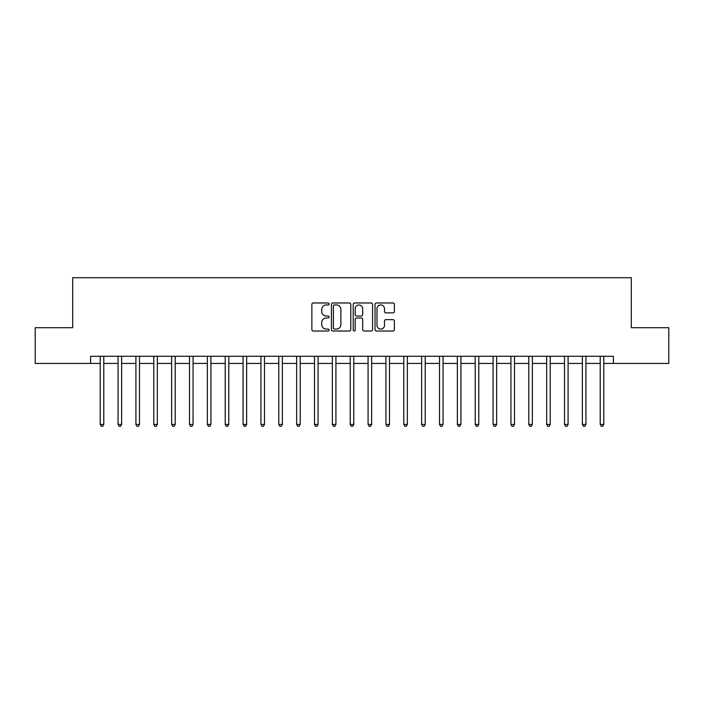 <?xml version="1.0" encoding="UTF-8"?>
<svg xmlns="http://www.w3.org/2000/svg" width="704" height="704" viewBox="0 0 704 704"><rect width="100%" height="100%" fill="white"/><g stroke="black" fill="none" stroke-linecap="round" stroke-linejoin="round"><path stroke-width="1.06" d="M329.146 303.961A0.986 0.986 0 0 0 328.161 302.975L313.262 302.975A1.399 1.399 0 0 0 311.863 304.374L311.863 329.622A1.399 1.399 0 0 0 313.262 331.021L328.161 331.021A0.986 0.986 0 0 0 329.146 330.044A0.986 0.986 0 0 0 328.161 329.058L326.234 329.058A4.488 4.488 0 0 1 321.746 324.57L321.746 322.467A4.488 4.488 0 0 1 326.234 317.979L328.161 317.979A0.986 0.986 0 0 0 329.146 317.002A0.986 0.986 0 0 0 328.161 316.017L326.234 316.017A4.488 4.488 0 0 1 321.746 311.529L321.746 309.426A4.488 4.488 0 0 1 326.234 304.938L328.161 304.938A0.986 0.986 0 0 0 329.146 303.961M392.982 312.858A1.399 1.399 0 0 0 394.381 311.458L394.381 304.374A1.399 1.399 0 0 0 392.982 302.975L376.438 302.975A1.399 1.399 0 0 0 375.03 304.374L375.03 329.622A1.399 1.399 0 0 0 376.438 331.021L392.982 331.021A1.399 1.399 0 0 0 394.381 329.622L394.381 321.068A1.399 1.399 0 0 0 392.982 319.66L385.898 319.66A1.399 1.399 0 0 0 384.498 321.068L384.498 325.31A3.749 3.749 0 0 1 380.75 329.058A3.749 3.749 0 0 1 376.992 325.31L376.992 308.686A3.749 3.749 0 0 1 380.75 304.938A3.749 3.749 0 0 1 384.498 308.686L384.498 311.458A1.399 1.399 0 0 0 385.898 312.858L392.982 312.858M90.561 363.431L35.2 363.431L35.2 327.712L72.706 327.712L72.706 277.71L631.294 277.71L631.294 327.712L668.8 327.712L668.8 363.431L613.439 363.431L613.439 356.286L90.561 356.286L90.561 363.431L100.206 363.431M350.777 304.374A1.399 1.399 0 0 0 349.369 302.975L332.825 302.975A1.399 1.399 0 0 0 331.426 304.374L331.426 329.622A1.399 1.399 0 0 0 332.825 331.021L349.369 331.021A1.399 1.399 0 0 0 350.777 329.622L350.777 304.374M354.631 302.975L371.175 302.975A1.399 1.399 0 0 1 372.574 304.374L372.574 329.622A1.399 1.399 0 0 1 371.175 331.021L364.091 331.021A1.399 1.399 0 0 1 362.692 329.622L362.692 319.378A1.399 1.399 0 0 0 361.293 317.979L356.594 317.979A1.399 1.399 0 0 0 355.194 319.378L355.194 330.044A0.986 0.986 0 0 1 354.209 331.021A0.986 0.986 0 0 1 353.223 330.044L353.223 304.374A1.399 1.399 0 0 1 354.631 302.975M103.778 363.431L118.061 363.431M121.634 363.431L135.916 363.431M139.489 363.431L153.78 363.431M157.344 363.431L171.635 363.431M175.208 363.431L189.49 363.431M193.063 363.431L207.354 363.431M210.918 363.431L225.21 363.431M228.782 363.431L243.065 363.431M246.638 363.431L260.929 363.431M264.493 363.431L278.784 363.431M282.357 363.431L296.639 363.431M300.212 363.431L314.494 363.431M318.067 363.431L332.358 363.431M335.931 363.431L350.214 363.431M353.786 363.431L368.069 363.431M371.642 363.431L385.933 363.431M389.506 363.431L403.788 363.431M407.361 363.431L421.643 363.431M425.216 363.431L439.507 363.431M443.071 363.431L457.362 363.431M460.935 363.431L475.218 363.431M478.79 363.431L493.082 363.431M496.646 363.431L510.937 363.431M514.51 363.431L528.792 363.431M532.365 363.431L546.656 363.431M550.22 363.431L564.511 363.431M568.084 363.431L582.366 363.431M585.939 363.431L600.222 363.431M603.794 363.431L613.439 363.431M334.365 304.938A0.986 0.986 0 0 0 333.388 305.923L333.388 328.073A0.986 0.986 0 0 0 334.365 329.058L336.398 329.058A4.488 4.488 0 0 0 340.886 324.57L340.886 309.426A4.488 4.488 0 0 0 336.398 304.938L334.365 304.938M362.692 308.757A3.749 3.749 0 0 0 358.943 305.008A3.749 3.749 0 0 0 355.194 308.757L355.194 314.618A1.399 1.399 0 0 0 356.594 316.017L361.293 316.017A1.399 1.399 0 0 0 362.692 314.618L362.692 308.757M103.954 356.286L103.875 356.47A1.426 1.426 0 0 0 103.778 356.998L103.778 424.433L100.206 424.433L100.206 356.998A1.426 1.426 0 0 0 100.1 356.47L100.03 356.286M103.778 424.433L102.705 426.29L101.27 426.29L100.206 424.433M121.81 356.286L121.739 356.47A1.426 1.426 86.3 0 0 121.634 356.998L121.634 424.433L118.061 424.433L118.061 356.998A1.426 1.426 86.3 0 0 117.955 356.47L117.885 356.286M121.634 424.433L120.56 426.29L119.134 426.29L118.061 424.433M139.665 356.286L139.594 356.47A1.426 1.426 86.3 0 0 139.489 356.998L139.489 424.433L135.916 424.433L135.916 356.998A1.426 1.426 86.3 0 0 135.819 356.47L135.74 356.286M139.489 424.433L138.415 426.29L136.99 426.29L135.916 424.433M157.529 356.286L157.45 356.47A1.426 1.426 86.3 0 0 157.344 356.998L157.344 424.433L153.78 424.433L153.78 356.998A1.426 1.426 86.3 0 0 153.674 356.47L153.604 356.286M157.344 424.433L156.279 426.29L154.845 426.29L153.78 424.433M175.384 356.286L175.314 356.47A1.426 1.426 86.3 0 0 175.208 356.998L175.208 424.433L171.635 424.433L171.635 356.998A1.426 1.426 86.3 0 0 171.53 356.47L171.459 356.286M175.208 424.433L174.134 426.29L172.709 426.29L171.635 424.433M193.239 356.286L193.169 356.47A1.426 1.426 86.3 0 0 193.063 356.998L193.063 424.433L189.49 424.433L189.49 356.998A1.426 1.426 86.3 0 0 189.394 356.47L189.314 356.286M193.063 424.433L191.99 426.29L190.564 426.29L189.49 424.433M211.094 356.286L211.024 356.47A1.426 1.426 86.3 0 0 210.918 356.998L210.918 424.433L207.354 424.433L207.354 356.998A1.426 1.426 86.3 0 0 207.249 356.47L207.178 356.286M210.918 424.433L209.854 426.29L208.419 426.29L207.354 424.433M228.958 356.286L228.879 356.47A1.426 1.426 86.3 0 0 228.782 356.998L228.782 424.433L225.21 424.433L225.21 356.998A1.426 1.426 86.3 0 0 225.104 356.47L225.034 356.286M228.782 424.433L227.709 426.29L226.283 426.29L225.21 424.433M246.814 356.286L246.743 356.47A1.426 1.426 86.3 0 0 246.638 356.998L246.638 424.433L243.065 424.433L243.065 356.998A1.426 1.426 86.3 0 0 242.959 356.47L242.889 356.286M246.638 424.433L245.564 426.29L244.138 426.29L243.065 424.433M264.669 356.286L264.598 356.47A1.426 1.426 86.3 0 0 264.493 356.998L264.493 424.433L260.929 424.433L260.929 356.998A1.426 1.426 86.3 0 0 260.823 356.47L260.744 356.286M264.493 424.433L263.428 426.29L261.994 426.29L260.929 424.433M282.533 356.286L282.454 356.47A1.426 1.426 86.3 0 0 282.357 356.998L282.357 424.433L278.784 424.433L278.784 356.998A1.426 1.426 86.3 0 0 278.678 356.47L278.608 356.286M282.357 424.433L281.283 426.29L279.858 426.29L278.784 424.433M300.388 356.286L300.318 356.47A1.426 1.426 86.3 0 0 300.212 356.998L300.212 424.433L296.639 424.433L296.639 356.998A1.426 1.426 86.3 0 0 296.534 356.47L296.463 356.286M300.212 424.433L299.138 426.29L297.713 426.29L296.639 424.433M318.243 356.286L318.173 356.47A1.426 1.426 86.3 0 0 318.067 356.998L318.067 424.433L314.494 424.433L314.494 356.998A1.426 1.426 86.3 0 0 314.398 356.47L314.318 356.286M318.067 424.433L317.002 426.29L315.568 426.29L314.494 424.433M336.107 356.286L336.028 356.47A1.426 1.426 86.3 0 0 335.931 356.998L335.931 424.433L332.358 424.433L332.358 356.998A1.426 1.426 86.3 0 0 332.253 356.47L332.182 356.286M335.931 424.433L334.858 426.29L333.432 426.29L332.358 424.433M353.962 356.286L353.892 356.47A1.426 1.426 86.3 0 0 353.786 356.998L353.786 424.433L350.214 424.433L350.214 356.998A1.426 1.426 86.3 0 0 350.108 356.47L350.038 356.286M353.786 424.433L352.713 426.29L351.287 426.29L350.214 424.433M371.818 356.286L371.747 356.47A1.426 1.426 86.3 0 0 371.642 356.998L371.642 424.433L368.069 424.433L368.069 356.998A1.426 1.426 86.3 0 0 367.972 356.47L367.893 356.286M371.642 424.433L370.568 426.29L369.142 426.29L368.069 424.433M389.682 356.286L389.602 356.47A1.426 1.426 86.3 0 0 389.506 356.998L389.506 424.433L385.933 424.433L385.933 356.998A1.426 1.426 86.3 0 0 385.827 356.47L385.757 356.286M389.506 424.433L388.432 426.29L386.998 426.29L385.933 424.433M407.537 356.286L407.466 356.47A1.426 1.426 86.3 0 0 407.361 356.998L407.361 424.433L403.788 424.433L403.788 356.998A1.426 1.426 86.3 0 0 403.682 356.47L403.612 356.286M407.361 424.433L406.287 426.29L404.862 426.29L403.788 424.433M425.392 356.286L425.322 356.47A1.426 1.426 86.3 0 0 425.216 356.998L425.216 424.433L421.643 424.433L421.643 356.998A1.426 1.426 86.3 0 0 421.546 356.47L421.467 356.286M425.216 424.433L424.142 426.29L422.717 426.29L421.643 424.433M443.256 356.286L443.177 356.47A1.426 1.426 86.3 0 0 443.071 356.998L443.071 424.433L439.507 424.433L439.507 356.998A1.426 1.426 86.3 0 0 439.402 356.47L439.331 356.286M443.071 424.433L442.006 426.29L440.572 426.29L439.507 424.433M461.111 356.286L461.041 356.47A1.426 1.426 86.3 0 0 460.935 356.998L460.935 424.433L457.362 424.433L457.362 356.998A1.426 1.426 86.3 0 0 457.257 356.47L457.186 356.286M460.935 424.433L459.862 426.29L458.436 426.29L457.362 424.433M478.966 356.286L478.896 356.47A1.426 1.426 86.3 0 0 478.79 356.998L478.79 424.433L475.218 424.433L475.218 356.998A1.426 1.426 86.3 0 0 475.121 356.47L475.042 356.286M478.79 424.433L477.717 426.29L476.291 426.29L475.218 424.433M496.822 356.286L496.751 356.47A1.426 1.426 86.3 0 0 496.646 356.998L496.646 424.433L493.082 424.433L493.082 356.998A1.426 1.426 86.3 0 0 492.976 356.47L492.906 356.286M496.646 424.433L495.581 426.29L494.146 426.29L493.082 424.433M514.686 356.286L514.606 356.47A1.426 1.426 86.3 0 0 514.51 356.998L514.51 424.433L510.937 424.433L510.937 356.998A1.426 1.426 86.3 0 0 510.831 356.47L510.761 356.286M514.51 424.433L513.436 426.29L512.01 426.29L510.937 424.433M532.541 356.286L532.47 356.47A1.426 1.426 86.3 0 0 532.365 356.998L532.365 424.433L528.792 424.433L528.792 356.998A1.426 1.426 86.3 0 0 528.686 356.47L528.616 356.286M532.365 424.433L531.291 426.29L529.866 426.29L528.792 424.433M550.396 356.286L550.326 356.47A1.426 1.426 86.3 0 0 550.22 356.998L550.22 424.433L546.656 424.433L546.656 356.998A1.426 1.426 86.3 0 0 546.55 356.47L546.471 356.286M550.22 424.433L549.155 426.29L547.721 426.29L546.656 424.433M568.26 356.286L568.181 356.47A1.426 1.426 86.3 0 0 568.084 356.998L568.084 424.433L564.511 424.433L564.511 356.998A1.426 1.426 86.3 0 0 564.406 356.47L564.335 356.286M568.084 424.433L567.01 426.29L565.585 426.29L564.511 424.433M586.115 356.286L586.045 356.47A1.426 1.426 86.3 0 0 585.939 356.998L585.939 424.433L582.366 424.433L582.366 356.998A1.426 1.426 86.3 0 0 582.261 356.47L582.19 356.286M585.939 424.433L584.866 426.29L583.44 426.29L582.366 424.433M603.97 356.286L603.9 356.47A1.426 1.426 86.3 0 0 603.794 356.998L603.794 424.433L600.222 424.433L600.222 356.998A1.426 1.426 86.3 0 0 600.125 356.47L600.046 356.286M603.794 424.433L602.73 426.29L601.295 426.29L600.222 424.433"/></g></svg>
